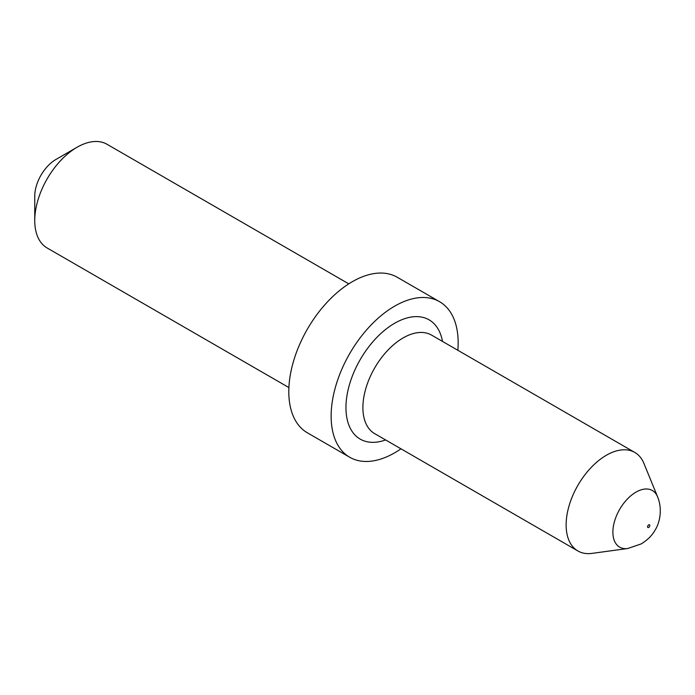 <?xml version="1.0" encoding="UTF-8"?>
<svg xmlns="http://www.w3.org/2000/svg" width="695" height="695" viewBox="0 0 695 695"><rect width="100%" height="100%" fill="white"/><g stroke="black" fill="none" stroke-linecap="round" stroke-linejoin="round"><path stroke-width="1.04" d="M627.75 548.511L592.01 553.385A56.886 32.847 -60 0 1 577.919 550.979A56.886 32.847 -60 0 1 569.196 505.387A56.886 32.847 -60 0 1 606.361 455.26A56.886 32.847 -60 0 1 634.804 452.445A56.886 32.847 -60 0 1 643.935 463.443L657.592 496.829A32.682 18.869 -60 0 0 636.003 492.13A32.682 18.869 -60 0 0 613.268 527.105A32.682 18.869 -60 0 0 627.75 548.511L641.259 543.89C647.679 539.893 652.327 535.246 655.185 529.92C659.086 523.961 663.1 510.399 657.592 496.829M400.963 448.814A89.82 51.856 -60 0 1 394.656 452.819A89.82 51.856 -60 0 1 349.741 457.267A89.82 51.856 -60 0 1 335.972 385.291A89.82 51.856 -60 0 1 394.656 306.147A89.82 51.856 -60 0 1 439.561 301.691A89.82 51.856 -60 0 1 457.849 350.28M349.741 457.267L307.399 432.82A89.82 51.856 -60 0 1 293.637 360.844A89.82 51.856 -60 0 1 352.313 281.701A89.82 51.856 -60 0 1 397.219 277.253L439.561 301.691M34.75 220.584L34.75 196.138A29.937 17.288 -60 0 1 55.921 159.468L77.093 147.244A59.883 34.568 120 0 0 34.75 220.584A59.883 34.568 120 0 0 47.156 247.993L288.894 387.567M348.777 283.855L107.03 144.282A59.883 34.568 120 0 0 77.093 147.244L55.921 159.468M634.804 452.445L431.56 335.103A56.886 32.847 120 0 0 403.117 337.926A56.886 32.847 120 0 0 365.961 388.053A56.886 32.847 120 0 0 374.674 433.637L577.919 550.979M385.612 439.952A68.866 39.754 -60 0 1 346.171 402.231A68.866 39.754 -60 0 1 394.656 323.253A68.866 39.754 -60 0 1 442.498 341.419M648.704 524.873A1.572 0.904 120 0 0 647.592 526.793A1.572 0.904 120 0 0 648.704 527.436A1.572 0.904 120 0 0 649.816 525.516A1.572 0.904 120 0 0 648.704 524.873"/></g></svg>
